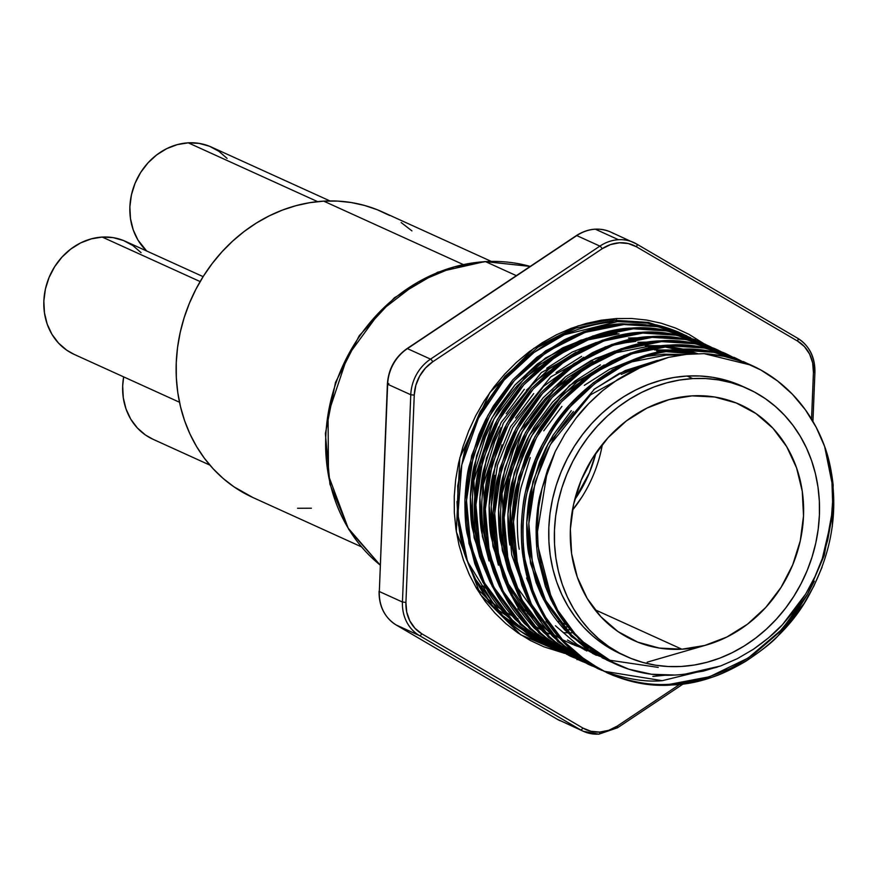 <?xml version="1.0" encoding="UTF-8"?>
<svg xmlns="http://www.w3.org/2000/svg" width="877" height="877" viewBox="0 0 877 877"><rect width="100%" height="100%" fill="white"/><g stroke="black" fill="none" stroke-linecap="round" stroke-linejoin="round"><path stroke-width="1.32" d="M380.125 565.04L348.158 528.118L328.469 475.433L328.053 414.218L347.522 356.226L380.454 311.105L418.176 282.032L454.231 266.893L485.529 261.642A5.229 2.247 -93.3 0 0 484.992 261.543A5.229 2.247 86.7 0 1 485.529 261.642A169.864 149.561 114.4 0 0 336.099 382.58A169.864 149.561 114.4 0 0 380.125 565.04L348.772 529.489L329.938 484.203L325.378 433.589L335.474 382.471L359.252 335.705L394.453 297.731L437.744 272.188L485.025 261.543L530.201 266.411M566.082 624.61L558.77 621.278L566.082 624.61M486.143 588.281L481.67 586.253L484.882 586.033L481.67 586.253L486.143 588.281L481.67 586.253L479.28 586.362L481.67 586.253A157.443 138.632 114.4 0 1 479.28 586.362A157.443 138.632 114.4 0 0 481.67 586.253M574.72 499.649L589.421 472.747L595.889 453.058A124.216 109.362 -65.6 0 1 574.72 499.638M516.356 275.652L485.529 261.642L516.356 275.652M153.08 439.311L145.505 435.036L137.338 427.954L130.75 419.14L126.003 408.934L123.273 397.709L122.681 385.913L123.657 376.88A62.059 54.648 114.4 0 0 152.938 439.234L209.888 465.117M329.938 200.932L211.478 147.106A62.059 54.648 114.4 0 0 188.248 142.83L317.627 201.633L188.248 142.83A62.059 54.648 114.4 0 0 134.444 184.861A62.059 54.648 114.4 0 0 146.656 250.986M203.124 276.639L125.455 241.35A62.059 54.648 114.4 0 0 102.225 237.075L200.142 281.572L102.225 237.075A62.059 54.648 114.4 0 0 45.681 287.908A62.059 54.648 114.4 0 0 74.106 354.363L179.489 402.247M491.109 261.324L382.427 211.938A156.797 138.051 114.4 0 0 323.723 201.14L463.1 264.481L323.723 201.14A156.797 138.051 114.4 0 0 180.87 329.544A156.797 138.051 114.4 0 0 252.686 497.423L361.379 546.809M252.828 497.489L233.929 486.801L223.153 478.458L213.275 468.921L204.418 458.287L196.645 446.656L190.035 434.137L184.652 420.85L180.552 406.928L177.768 392.501L176.332 377.713L176.255 362.705L177.538 347.621L180.169 332.602L184.126 317.792L189.366 303.343L195.845 289.377L203.497 276.047L212.245 263.484L222.002 251.787L232.679 241.087L244.179 231.473L256.38 223.054L269.184 215.895L282.438 210.085L296.042 205.656L309.844 202.664L323.723 201.14L337.546 201.096L351.173 202.521L364.47 205.426L377.329 209.756L389.607 215.49M401.184 222.561L411.96 230.903M311.39 508.211L297.566 508.265M74.249 354.429L66.674 350.153L58.507 343.071L51.918 334.258L47.172 324.052L44.453 312.826L43.85 301.03L45.396 289.114L49.046 277.538L54.637 266.729L61.96 257.125L70.741 249.09L80.629 242.918L91.263 238.873L102.225 237.075L113.089 237.623L123.438 240.495L132.887 245.56L141.054 252.631M146.645 250.986L137.941 240.013L133.194 229.807L130.476 218.581L129.873 206.786L131.429 194.869L135.069 183.282L140.66 172.484L147.983 162.881L156.764 154.845L166.652 148.673L177.286 144.617L188.248 142.83L199.112 143.379L209.46 146.24L218.91 151.315L227.077 158.386M530.19 266.422A169.864 149.561 114.4 0 0 485.529 261.642L530.19 266.422M567.857 626.88L563.352 626.956A157.443 138.632 -65.6 0 0 567.857 626.88M531.561 624.095L541.482 630.048M543.269 631.001L549.243 633.907M586.768 338.226L562.804 347.796L537.305 364.01L514.909 385.047L496.777 409.482L489.487 422.484L483.227 436.253L474.117 465.917C472.363 472.791 471.102 483.183 470.346 497.073C470.269 510.918 470.905 521.201 472.264 527.899L479.62 556.621L484.038 567.474M490.002 579.182L487.13 573.876L474.15 537.787L470.346 497.073L476.606 455.777L491.789 418.088L514.909 385.047L545.527 358.002L580.793 340.155L616.937 332.822L599.057 335.167M564.887 348.739L524.753 377.812L493.872 419.042L473.832 480.607L477.801 545.132L474.347 528.853C472.988 522.144 472.352 511.872 472.429 498.015C473.185 484.126 474.446 473.744 476.211 466.86L485.31 437.206L491.569 423.438L498.86 410.425C502.51 404.067 508.55 395.922 516.991 385.99L539.388 364.953L564.887 348.739M584.301 340.616L619.019 333.764L584.29 340.616M675.071 675.049A158.364 139.432 -65.6 0 1 615.786 664.152A158.364 139.432 -65.6 0 1 541.12 564.284L547.621 588.368L557.827 610.545L571.464 630.223L588.138 646.842L607.399 659.942L628.71 669.162L651.479 674.238L675.071 675.049A158.364 139.432 114.4 0 0 685.595 674.029A158.364 139.432 -65.6 0 1 675.071 675.049M595.669 652.85L615.303 663.922L578.82 638.982L552.927 603.771L536.22 539.519L547.478 470.105L539.914 495.812C538.149 502.696 536.888 513.078 536.132 526.967C536.066 540.824 536.702 551.096 538.061 557.805L545.417 586.527L550.877 599.627L557.421 611.85C560.699 617.814 566.312 625.301 574.249 634.29L595.669 652.85M571.311 410.677L553.168 435.113L545.878 448.114L539.618 461.883L530.519 491.537C528.754 498.421 527.494 508.803 526.737 522.692C526.66 536.549 527.307 546.82 528.667 553.53L536.011 582.251L541.471 595.351L548.015 607.575C551.304 613.538 556.906 621.026 564.843 630.026L586.274 648.574L607.728 660.48L588.357 649.528L566.926 630.969L550.098 608.517L543.565 596.305L538.094 583.194L530.749 554.472C529.39 547.774 528.743 537.491 528.82 523.646C529.576 509.756 530.837 499.364 532.602 492.49L541.701 462.837L547.961 449.057L555.251 436.055C558.901 429.697 564.952 421.552 573.394 411.62M606.687 660.008L610.392 661.576M610.798 661.74L571.344 636.559L543.521 599.506L530.541 563.418L526.737 522.692L532.997 481.407L548.191 443.718L594.617 388.917L625.18 370.565L657.454 360.403L619.206 373.427L593.696 389.629M621.289 374.369L645.615 364.689L590.605 394.782L550.274 444.661L535.08 482.35L528.82 523.646L532.624 564.36L545.615 600.449L573.01 637.108L611.806 662.256M611.412 662.091L607.728 660.48M602.05 657.728L605.821 659.153M555.448 625.75L576.869 644.31L596.239 655.262M526.617 577.976L531.034 588.829M530.223 457.619L521.113 487.272C519.359 494.146 518.099 504.538 517.342 518.428C517.266 532.273 517.901 542.556 519.261 549.254M561.905 406.402L543.773 430.837M633.764 359.581L609.8 369.151L584.301 385.365M631.297 361.971L666.016 355.119L663.933 354.176L646.053 356.522M611.883 370.105L613.637 369.228M606.829 659.701L603.069 658.254M592.655 653.464L596.415 654.878M597.5 655.262L601.337 656.533L597.5 655.262M567.474 640.035L586.845 650.997M546.053 621.486L549.813 625.378M600.405 364.887L574.895 381.089L552.51 402.126L534.378 426.562L527.088 439.574L520.817 453.343L511.719 482.997C509.954 489.881 508.693 500.263 507.936 514.152C507.86 528.009 508.507 538.281 509.866 544.99M515.391 562.212L511.949 545.933C510.589 539.234 509.954 528.952 510.019 515.106C510.776 501.216 512.036 490.824 513.801 483.951L522.9 454.286L529.171 440.517L536.461 427.516C540.1 421.146 546.152 413.001 554.593 403.08L576.978 382.032L604.242 364.964L562.343 394.891L531.473 436.121L517.211 470.576L510.359 508.353L511.993 546.239L521.738 580.947M597.423 655.437L593.674 653.979M602.324 657.125L598.509 655.832M614.974 351.041L590.999 360.611L565.501 376.814L543.104 397.862L524.972 422.297L517.682 435.299L511.423 449.068L502.324 478.732C500.559 485.606 499.298 495.998 498.542 509.888C498.465 523.733 499.112 534.016 500.46 540.714L507.816 569.436L512.234 580.289M593.093 361.554L552.948 390.627L522.078 431.857L502.028 493.422L505.996 557.936L502.543 541.657C501.195 534.959 500.548 524.676 500.624 510.831C501.381 496.941 502.642 486.56 504.407 479.675L513.505 450.022L519.765 436.242L527.055 423.24C530.706 416.882 536.757 408.737 545.198 398.805L567.583 377.768L593.093 361.554M585.112 650.054L584.268 649.714M598.432 654.494L594.025 653.212M527.252 612.935L531.023 616.838M502.017 444.803L492.918 474.457C491.153 481.341 489.892 491.723 489.136 505.612C489.07 519.458 489.706 529.741 491.065 536.439L498.421 565.161M533.709 393.587L515.577 418.022M581.604 356.336L556.095 372.55M583.687 357.29L543.543 386.351L512.672 427.581L497.478 465.27L491.219 506.555L495.034 547.281L508.013 583.369L528.162 612.606M496.601 553.672L493.148 537.393C491.789 530.684 491.153 520.412 491.219 506.555C491.975 492.666 493.236 482.284 495.001 475.4M517.847 608.671L521.618 612.563M498.881 426.759L492.622 440.528L483.523 470.182C481.758 477.066 480.497 487.448 479.741 501.337C479.664 515.194 480.311 525.466 481.67 532.175L489.015 560.896M524.314 389.311L506.172 413.747M596.174 342.501L572.21 352.072L546.7 368.274M526.397 390.265L548.783 369.228L576.036 352.148L534.148 382.076L503.277 423.306L483.238 484.882L487.195 549.397L483.753 533.117C482.394 526.419 481.747 516.136 481.824 502.291C482.58 488.401 483.841 478.009 485.606 471.135L494.705 441.471L500.975 427.702M589.969 648.322L585.332 647.379M663.933 354.176L684.597 354.571L663.933 354.176L666.016 355.119L680.804 355.064L666.016 355.119M694.31 353.782L676.529 350.438L694.31 353.782M671.979 350.022L654.527 349.901L671.979 350.022M672.516 350.855L692.907 353.848L656.61 350.855L667.145 350.636M647.215 346.579L657.75 346.36L647.215 346.579L612.486 353.431M697.237 353.672L663.122 346.59L682.142 349.265M637.82 342.315L648.344 342.096M628.414 338.04L638.949 337.82M577.921 659.57L576.923 659.625M617.244 726.09A38.149 33.589 -65.6 0 1 599.857 732.065A2.609 1.129 86.7 0 1 598.892 734.17A2.609 1.129 86.7 0 1 598.87 734.17A2.609 1.129 -93.3 0 0 599.857 732.065L591.01 731.297L582.865 728.042L421.826 633.786L414.942 628.25L409.789 620.828L406.709 612.014L405.93 602.411L414.251 395.121L415.819 385.387L419.612 376.189L425.389 368.132L432.745 361.795L602.115 248.772L610.556 244.562L619.502 242.786L628.36 243.554L636.494 246.81L797.544 341.065L804.417 346.601L809.581 354.034L812.65 362.848L813.428 372.451L811.554 419.118L813.428 372.451L814.919 372.045L813.428 372.451A38.149 33.589 -65.6 0 0 797.544 341.065A2.609 1.239 -59.7 0 0 797.73 338.303A2.609 1.239 120.3 0 1 797.544 341.065L636.494 246.81A2.609 1.239 -59.7 0 0 636.691 244.047A2.609 1.239 120.3 0 1 636.494 246.81A38.149 33.589 -65.6 0 0 602.115 248.772A2.609 0.713 -123.7 0 0 599.901 246.108L430.53 359.132L407.41 348.629L576.77 235.595L599.901 246.108A40.77 35.891 -65.6 0 1 618.482 239.717A40.77 35.891 -65.6 0 1 633.742 242.523A40.77 35.891 -65.6 0 1 636.636 244.014A2.609 1.239 120.3 0 1 636.691 244.047A2.609 1.239 -59.7 0 0 636.636 244.014A40.77 35.891 114.4 0 0 633.643 242.469A40.77 35.891 114.4 0 0 618.482 239.717L595.362 229.204L618.482 239.717A40.77 35.891 114.4 0 0 599.901 246.108A2.609 0.713 56.3 0 1 602.115 248.772L432.745 361.795A2.609 0.713 -123.7 0 0 430.53 359.132L407.41 348.629A40.77 35.891 114.4 0 0 387.645 384.236L410.776 394.749L402.444 602.028L379.324 591.526L387.645 384.236L410.776 394.749A40.77 35.891 -65.6 0 1 430.53 359.132A2.609 0.713 56.3 0 1 432.745 361.795A38.149 33.589 -65.6 0 0 414.251 395.121L410.776 394.749L402.444 602.028L379.324 591.526A40.77 35.891 114.4 0 0 396.305 625.049L419.425 635.562L580.464 729.807L557.344 719.304L396.305 625.049L419.425 635.562A40.77 35.891 -65.6 0 1 402.444 602.028A40.77 35.891 114.4 0 0 419.425 635.562L580.464 729.807L557.344 719.304A40.77 35.891 114.4 0 0 560.239 720.806A40.77 35.891 -65.6 0 1 557.344 719.304L396.305 625.049A40.77 35.891 -65.6 0 1 379.324 591.526L387.645 384.236A40.77 35.891 -65.6 0 1 407.41 348.629L576.77 235.595L599.901 246.108L430.53 359.132A40.77 35.891 114.4 0 0 410.776 394.749L414.251 395.121L405.93 602.411L402.444 602.028L405.93 602.411A38.149 33.589 -65.6 0 0 421.826 633.786A2.609 1.239 120.3 0 1 419.425 635.562A2.609 1.239 -59.7 0 0 421.826 633.786L582.865 728.042A2.609 1.239 120.3 0 1 580.464 729.807A40.77 35.891 114.4 0 0 583.38 731.319A40.77 35.891 -65.6 0 1 580.464 729.807A2.609 1.239 -59.7 0 0 582.865 728.042A38.149 33.589 -65.6 0 0 599.857 732.065L608.802 730.289L617.244 726.09A2.609 0.713 56.3 0 1 617.572 727.746A2.609 0.713 -123.7 0 0 617.244 726.09L679.872 684.29L617.244 726.09M457.027 501.381C458.046 528.14 461.532 548.18 467.496 561.488A169.864 149.561 -65.6 0 1 617.485 321.607A169.864 149.561 -65.6 0 1 681.078 333.304A169.864 149.561 -65.6 0 1 683.183 334.28L647.39 323.131L617.485 321.607A2.609 1.129 86.7 0 1 616.465 318.537L601.194 320.215L586.011 323.503L571.048 328.371L556.467 334.773L542.392 342.644L528.963 351.907L516.323 362.475L504.571 374.249L493.839 387.108L484.214 400.942L475.794 415.599L468.68 430.958L462.913 446.853L458.561 463.144L455.667 479.664L454.253 496.261L454.33 512.771L455.908 529.039L458.967 544.902L463.484 560.217L469.403 574.83L476.671 588.599L485.222 601.403L494.979 613.1L505.832 623.58L517.682 632.766L530.432 640.539L543.937 646.842L563.604 653.014L520.664 634.751L480.475 594.65L456.325 531.769L459.8 457.871L489.848 392.523L533.665 348.454L578.151 325.86L616.465 318.537A2.609 1.129 -93.3 0 0 617.485 321.607L564.426 334.751L534.06 352.422L504.056 380.114L478.393 418.296L461.795 464.843L457.915 514.733L467.496 561.488A169.864 149.561 114.4 0 0 540.539 642.578L521.42 631.703C506.5 620.795 495.637 610.436 488.829 600.613L476.759 581.911L467.496 561.488L499.309 613.253L540.539 642.578M636.735 244.08L797.675 338.27A40.77 35.891 -65.6 0 1 814.656 371.804L814.919 372.045C815.073 356.961 809.35 345.724 797.73 338.303A2.609 1.239 -59.7 0 0 797.675 338.27A2.609 1.239 120.3 0 1 797.741 338.303L636.691 244.047L610.622 232.01A40.77 35.891 114.4 0 0 595.362 229.204A40.77 35.891 114.4 0 0 576.77 235.595A40.77 35.891 -65.6 0 1 595.362 229.204A40.77 35.891 -65.6 0 1 610.513 231.966A40.77 35.891 -65.6 0 1 613.516 233.512M581.966 496.941L572.407 510.304A129.357 113.889 114.4 0 0 602.4 444.31L601.205 450.285M681.857 649.21L594.869 609.679L681.857 649.21L659.208 648.059L637.634 642.096L617.945 631.539L600.909 616.783L587.184 598.421L577.296 577.132L571.618 553.749L570.368 529.16L573.602 504.319L581.188 480.179L592.841 457.673L608.112 437.656L626.408 420.894L647.029 408.046L669.184 399.594L692.03 395.867A129.357 113.889 -65.6 0 1 740.462 404.768A129.357 113.889 -65.6 0 1 799.703 543.269A129.357 113.889 -65.6 0 1 681.857 649.21A129.357 113.889 -65.6 0 1 633.424 640.298A129.357 113.889 -65.6 0 1 574.183 501.808A129.357 113.889 -65.6 0 1 692.03 395.867L714.678 397.007L736.252 402.981L755.941 413.538L772.966 428.283L786.691 446.656L796.59 467.945L802.269 491.328L803.518 515.917L800.284 540.758L792.698 564.898L781.045 587.404L765.774 607.421L747.478 624.183L726.847 637.031L704.691 645.483L681.857 649.21M620.62 653.858L602.894 643.839L592.797 636.022L583.545 627.077L575.235 617.112L567.945 606.204L561.751 594.463L556.698 582.01L552.861 568.965L550.252 555.437L548.903 541.569L548.827 527.505L550.032 513.352L552.51 499.276L556.215 485.398L561.127 471.848L567.2 458.759L574.369 446.261L582.569 434.477L591.723 423.514L601.732 413.484L612.508 404.472L623.953 396.579L635.946 389.87L648.377 384.411L661.126 380.267L674.073 377.461L687.086 376.036A146.996 129.423 114.4 0 0 553.168 496.415A146.996 129.423 114.4 0 0 620.488 653.793L626.123 656.358A146.996 129.423 -65.6 0 1 558.802 498.98A146.996 129.423 -65.6 0 1 692.72 378.601L687.086 376.036L700.043 375.992L712.815 377.329L725.29 380.048L742.249 386.209M747.752 388.708L742.117 386.154A146.996 129.423 114.4 0 0 687.086 376.036L692.72 378.601A146.996 129.423 -65.6 0 1 747.752 388.708A146.996 129.423 -65.6 0 1 815.084 546.097A146.996 129.423 -65.6 0 1 681.155 666.476A146.996 129.423 -65.6 0 1 626.123 656.358M606.632 672.615L611.828 674.808C632.876 682.514 652.302 685.661 670.072 684.235L671.65 684.959C655.064 686.548 635.65 683.402 613.407 675.52L607.421 672.977L586.658 661.225L563.703 641.339L545.669 617.265L538.664 604.165L532.821 590.111L524.95 559.318C523.503 552.126 522.824 541.109 522.911 526.255C523.733 511.357 525.093 500.23 526.989 492.852L536.768 461.05L543.499 446.283L551.326 432.339C555.24 425.509 561.729 416.783 570.795 406.139L594.836 383.578L622.221 366.202C643.521 356.084 662.891 350.745 680.311 350.153L678.732 349.441C662.486 349.715 643.115 355.064 620.631 365.479L593.247 382.854L569.217 405.415L549.736 431.616L541.909 445.56L535.178 460.326L525.4 492.129C523.503 499.506 522.144 510.644 521.322 525.531C521.234 540.385 521.914 551.403 523.361 558.594L531.232 589.388L537.075 603.442L544.091 616.553C547.599 622.944 553.617 630.969 562.113 640.616L585.08 660.502L607.421 672.977M575.674 656.237L598.026 668.702L577.263 656.95L554.308 637.064L536.275 613.001L529.269 599.89L523.416 585.836L515.555 555.042C514.097 547.851 513.418 536.834 513.505 521.979C514.328 507.092 515.687 495.954 517.583 488.577L527.373 456.774L534.093 442.008L541.931 428.064C545.845 421.245 552.335 412.508 561.401 401.863L585.441 379.303L612.815 361.927C634.126 351.82 653.486 346.47 670.916 345.889L669.326 345.165C653.091 345.439 633.72 350.789 611.236 361.214L583.852 378.59L559.811 401.14L540.342 427.34L532.514 441.284L525.783 456.051L516.005 487.853C514.108 495.231 512.749 506.369 511.927 521.267C511.839 536.121 512.519 547.138 513.966 554.319L521.837 585.123L527.68 599.177L534.685 612.278C538.204 618.68 544.211 626.693 552.718 636.34L575.674 656.237M604.012 671.256L662.256 680.684C645.669 682.273 626.255 679.138 604.012 671.256M733.863 357.29L737.743 359.132L704.867 348.048L670.916 345.889C687.217 344.168 706.248 347.139 728.02 354.801L726.43 354.078C705.832 346.579 686.801 343.609 669.326 345.165L670.916 345.889L632.12 353.738L594.266 372.878L561.401 401.863L536.571 437.294L520.258 477.702L513.505 521.979L517.562 565.643L531.462 604.341L560.644 643.477L601.962 670.412L598.026 668.702M593.027 666.257L596.601 667.627M566.279 651.962L588.62 664.437L567.857 652.685L544.902 632.799L526.869 608.726L519.864 595.626L514.021 581.572L506.15 550.778C504.703 543.587 504.023 532.569 504.111 517.715C504.933 502.817 506.292 491.679 508.189 484.301L517.967 452.499L524.698 437.733L532.525 423.788C536.45 416.97 542.94 408.243 552.006 397.588L576.036 375.038L603.42 357.663C624.72 347.544 644.091 342.194 661.521 341.613L659.932 340.901C643.685 341.175 624.325 346.514 601.83 356.939L574.457 374.315L550.416 396.875L530.947 423.076L523.12 437.02L516.389 451.787L506.599 483.589C504.703 490.967 503.343 502.093 502.521 516.991C502.433 531.846 503.113 542.863 504.571 550.054L512.431 580.848L518.285 594.902L525.29 608.002C528.798 614.404 534.817 622.429 543.323 632.076L566.279 651.962M723.678 352.664L692.227 342.743L659.932 340.901L661.521 341.613C677.822 339.892 696.853 342.863 718.614 350.526L717.035 349.813C696.426 342.304 677.395 339.333 659.932 340.901L621.135 348.75L583.282 367.88L550.416 396.875L525.586 432.306L509.274 472.714L502.521 516.991L506.577 560.655L520.478 599.353L548.421 637.294L587.831 664.075L591.778 665.753M724.468 353.014L728.348 354.856L695.472 343.773L661.521 341.613L622.725 349.474L584.871 368.603L552.006 397.588L527.176 433.03L510.852 473.437L504.111 517.715L508.167 561.379L522.056 600.065L551.238 639.201L592.556 666.147L588.62 664.437M597.369 668.044L594.606 666.98M583.183 661.817L587.206 663.352M556.873 647.686L579.226 660.162L558.463 648.41L535.507 628.524L517.474 604.45L510.469 591.35L504.615 577.296L496.755 546.503C495.308 539.311 494.617 528.294 494.716 513.44C495.538 498.553 496.886 487.415 498.794 480.037L508.572 448.235L515.303 433.468L523.13 419.524C527.044 412.705 533.534 403.968 542.6 393.324L566.641 370.763L594.014 353.387C615.325 343.28 634.696 337.93 652.115 337.349L650.537 336.625C634.29 336.9 614.92 342.249 592.435 352.675L565.051 370.039L541.021 392.6L521.541 418.8L513.714 432.745L506.983 447.511L497.204 479.313C495.308 486.691 493.948 497.829 493.126 512.716C493.038 527.57 493.718 538.599 495.165 545.779L503.036 576.584L508.879 590.627L515.884 603.738C519.403 610.129 525.411 618.153 533.918 627.8L556.873 647.686M714.273 348.388L682.821 338.478L650.537 336.625L652.115 337.349C668.417 335.628 687.458 338.599 709.219 346.262L707.629 345.538C687.031 338.04 668 335.069 650.537 336.625L611.74 344.475L573.887 363.615L541.021 392.6L516.191 428.031L499.868 468.45L493.126 512.716L497.182 556.38L511.083 595.077L539.015 633.03L578.436 659.8L582.383 661.488M585.211 662.705L542.161 635.233L512.661 595.801L498.761 557.103L494.716 513.44L501.458 469.162L517.781 428.754L542.6 393.324L575.465 364.328L613.33 345.198L652.115 337.349L686.066 339.509L718.943 350.581L715.073 348.75M583.161 661.872L579.226 660.162M574.227 657.717L577.8 659.076M547.478 643.422L569.82 655.886L549.068 644.146L526.101 624.249L508.079 600.186L501.063 587.075L495.22 573.032L487.349 542.227C485.902 535.047 485.222 524.018 485.31 509.175C486.132 494.277 487.491 483.139 489.388 475.762L499.166 443.959L505.897 429.193L513.725 415.249C517.649 408.43 524.139 399.693 533.205 389.048L557.235 366.487L584.619 349.123C605.93 339.004 625.29 333.655 642.72 333.074L641.131 332.35C624.884 332.624 605.525 337.974 583.03 348.399L555.656 365.775L531.615 388.325L512.146 414.525L504.319 428.48L497.588 443.247L487.809 475.038C485.913 482.416 484.553 493.554 483.731 508.452C483.633 523.306 484.323 534.323 485.77 541.515L493.63 572.308L499.484 586.362L506.489 599.462C510.008 605.864 516.016 613.889 524.523 623.536L547.478 643.422M575.816 658.441L532.767 630.969L503.266 591.526L489.366 552.839L485.31 509.175L492.052 464.898L508.375 424.479L533.205 389.048L566.071 360.063L603.924 340.923L642.72 333.074C659.022 331.353 678.053 334.323 699.813 341.986L709.548 346.316L676.671 335.233L642.72 333.074L641.131 332.35L675.509 334.597L708.737 345.987M573.755 657.607L569.82 655.886M538.083 639.147L560.425 651.622L539.662 639.87L516.706 619.984L498.673 595.911L491.668 582.81L485.825 568.756L477.954 537.963C476.507 530.771 475.827 519.754 475.915 504.9C476.737 490.002 478.097 478.864 479.993 471.486L489.772 439.695L496.503 424.928L504.33 410.973C508.243 404.154 514.744 395.428 523.799 384.784L547.84 362.223L575.224 344.847C596.524 334.729 615.895 329.379 633.326 328.798L631.736 328.086C615.49 328.36 596.119 333.709 573.635 344.124L546.25 361.499L522.221 384.06L502.751 410.261L494.913 424.205L488.193 438.971L478.403 470.774C476.507 478.151 475.148 489.289 474.325 504.176C474.238 519.031 474.917 530.048 476.375 537.239L484.236 568.033L490.079 582.087L497.095 595.187C500.603 601.589 506.621 609.614 515.117 619.261L538.083 639.147M700.153 342.041L667.265 330.958L633.326 328.798C649.627 327.077 668.658 330.048 690.418 337.711L688.829 336.998C668.23 329.5 649.199 326.529 631.736 328.086L633.326 328.798L594.529 336.658L556.665 355.788L523.799 384.784L498.98 420.215L482.657 460.622L475.915 504.9L479.96 548.563L493.861 587.261L523.043 626.397L564.36 653.332L560.425 651.622M569.173 655.229L566.41 654.165M528.678 634.882L551.03 647.347L530.267 635.595L507.312 615.709L489.278 591.635L482.273 578.535L476.419 564.481L468.559 533.687C467.101 526.496 466.421 515.479 466.509 500.624C467.331 485.737 468.691 474.6 470.587 467.222L480.377 435.42L487.108 420.653L494.935 406.709C498.849 399.89 505.338 391.153 514.404 380.508L538.445 357.948L565.818 340.572C587.13 330.465 606.489 325.115 623.92 324.534L622.341 323.81C606.095 324.084 586.724 329.434 564.24 339.859L536.856 357.224L512.815 379.785L493.345 405.985L485.518 419.93L478.787 434.696L469.009 466.498C467.112 473.876 465.753 485.014 464.931 499.912C464.843 514.755 465.523 525.783 466.97 532.964L474.841 563.768L480.684 577.822L487.689 590.923C491.208 597.314 497.215 605.338 505.722 614.985L528.678 634.882M557.016 649.901L513.966 622.418L484.466 582.986L470.565 544.288L466.509 500.624L473.262 456.347L489.574 415.939L514.404 380.508L547.27 351.524L585.123 332.383L623.92 324.534C640.221 322.813 659.252 325.784 681.023 333.446L686.877 335.935L659.098 326.551L622.341 323.81L623.92 324.534L657.871 326.693L690.747 337.777M554.966 649.057L551.03 647.347M822.089 567.167L813.9 586.011L803.99 603.529L778.184 635.661C772.966 641.756 762.08 650.35 745.538 661.422C730.574 670.061 718.34 675.652 708.868 678.195L671.65 684.959C723.569 683.874 782.24 645.461 809.131 594.968C835.551 546.327 840.714 496.81 824.621 446.426L831.977 482.843L832.602 501.765L831.177 520.96L822.308 558.572L814.941 576.693L805.82 593.828L782.448 624.698C775.981 632.01 766.334 640.177 753.486 649.21L737.447 658.616L720.686 665.939L685.595 674.029L703.266 671.135L720.686 665.939L737.447 658.616L753.486 649.21L768.625 637.787L782.448 624.698L794.924 609.964L805.82 593.828L814.941 576.693L822.308 558.572L827.735 539.914L831.177 520.96L832.602 501.765L831.977 482.843L829.324 464.382L824.621 446.426L816.202 427.329L805.426 409.855L792.468 394.31L777.559 380.969L760.973 370.061L742.983 361.784L723.909 356.281L704.099 353.65L751.238 365.183L704.099 353.65A169.864 149.561 -65.6 0 1 751.578 365.336A169.864 149.561 -65.6 0 1 824.621 446.426C828.568 456.906 831.407 469.776 833.15 485.025L832.317 526.54M747.357 363.506L714.382 352.346L680.311 350.153C696.623 348.432 715.654 351.403 737.414 359.066L735.825 358.353C715.226 350.855 696.195 347.884 678.732 349.441L680.311 350.153C629.302 351.644 571.957 390.671 545.976 441.57C517.441 490.977 515.259 562.278 540.857 608.616C563.779 656.73 619.611 689.322 671.65 684.959L670.072 684.235C686.198 684.027 705.272 679.171 727.285 669.677C730.958 668.559 740.045 663.22 754.538 653.672L778.798 632.701L798.903 608.101L807.158 594.935L814.316 581.155M746.338 363.067L711.028 351.293L678.732 349.441C627.724 350.932 570.379 389.947 544.387 440.846C515.851 490.254 513.67 561.554 539.278 607.893C562.201 656.018 618.033 688.598 670.072 684.235L709.603 676.726L748.289 657.958L781.977 629.346L807.542 594.255L824.216 555.481L832.021 512.979M717.178 667.178L662.256 680.684L717.178 667.178M743.268 361.554L747.149 363.396M729.127 355.251L732.931 357.246M719.721 350.975L723.536 352.971M724.292 353.398L728.031 355.547M705.667 344.475L698.235 341.263C677.636 333.764 658.605 330.793 641.131 332.35L602.346 340.21L564.481 359.34L531.615 388.325L506.796 423.766L490.473 464.174L483.731 508.452L487.776 552.115L501.677 590.802L529.62 628.754L569.03 655.525M710.326 346.7L714.13 348.706M570.236 629.774A157.443 138.632 -65.6 0 1 565.786 629.719L570.236 629.774M518.033 618.723A157.443 138.632 -65.6 0 1 513.725 616.663L518.033 618.723M502.499 610.249L511.993 615.775A157.443 138.632 -65.6 0 1 502.51 610.26M487.59 598.958L500.318 608.802A157.443 138.632 -65.6 0 1 487.667 599.057M704.099 353.65L686.307 354.385L668.526 357.367L651.162 362.552L634.257 369.875L617.978 379.303L602.784 390.561L588.697 403.617L575.926 418.307L564.788 434.247L555.294 451.425L547.676 469.546L542.107 488.204L538.61 507.388L537.272 526.638L538.105 545.615L541.12 564.284C538.906 556.665 537.623 544.113 537.272 526.638C537.963 509.855 539.574 497.04 542.107 488.204L555.294 451.425L564.788 434.247L575.926 418.307C582.076 409.976 591.032 400.723 602.784 390.561L617.978 379.303L634.257 369.875L668.526 357.367L686.307 354.385L704.099 353.65M703.979 343.718L688.938 334.312L675.433 328.009L661.291 323.24L646.656 320.061L631.67 318.483L616.465 318.537M494.365 607.465L506.029 615.314M563.418 632.657L567.507 632.81M568.691 632.832L572.9 632.821M541.076 642.83A169.864 149.561 114.4 0 0 545.001 644.507L541.076 642.83L544.99 644.507M545.801 644.836A169.864 149.561 114.4 0 0 549.791 646.371L545.801 644.836L549.78 646.36M550.613 646.667A169.864 149.561 114.4 0 0 554.67 648.048L550.613 646.667L554.659 648.037M555.503 648.311A169.864 149.561 114.4 0 0 559.625 649.539L555.503 648.311M681.155 666.476L694.167 665.051L707.114 662.245L719.864 658.101L732.295 652.641L744.288 645.932L755.733 638.039L766.509 629.028L776.529 618.998L785.671 608.035L793.871 596.25L801.041 583.753L807.114 570.664L812.025 557.114L815.742 543.236L818.208 529.16L819.414 515.007L819.337 500.942L817.989 487.075L815.391 473.547L811.543 460.502L806.5 448.048L800.295 436.308L793.005 425.4L784.696 415.435L775.443 406.49L765.347 398.673L754.483 392.041L742.972 386.669L730.925 382.613L718.46 379.894L705.678 378.546L692.72 378.601L679.708 380.026L666.772 382.832L654.023 386.976L641.591 392.436L629.598 399.145L618.153 407.038L607.377 416.049L597.358 426.079L588.204 437.042L580.004 448.827L572.834 461.324L566.772 474.402L561.85 487.952L558.145 501.841L555.678 515.917L554.472 530.059L554.538 544.135L555.886 558.002L558.496 571.519L562.343 584.575L567.386 597.029L573.58 608.77L580.87 619.666L589.18 629.642L598.432 638.577L608.539 646.404L619.392 653.025L630.903 658.397L642.951 662.464L655.426 665.183L668.208 666.52L681.155 666.476M598.629 734.115A40.77 35.891 -65.6 0 1 583.358 731.308A40.77 35.891 114.4 0 0 598.629 734.115A2.609 1.129 -93.3 0 0 598.892 734.17L617.572 727.746L683.315 683.874M379.346 591.065L387.393 384.005C388.445 368.998 394.99 357.202 407.049 348.597A2.609 0.713 56.3 0 1 407.41 348.629A2.609 0.713 -123.7 0 0 407.038 348.607L576.408 235.573A2.609 0.713 56.3 0 1 576.77 235.595A2.609 0.713 -123.7 0 0 576.408 235.573A2.609 0.713 -123.7 0 0 576.299 235.913M388.873 383.589L387.667 383.786M379.072 591.284L379.072 591.284C378.908 606.358 384.641 617.605 396.251 625.027A2.609 1.239 -59.7 0 0 396.305 625.049A2.609 1.239 120.3 0 1 396.251 625.027L557.29 719.272A2.609 1.239 -59.7 0 0 557.344 719.304A2.609 1.239 120.3 0 1 557.29 719.272A2.609 1.239 -59.7 0 1 557.246 719.239M481.747 596.535L493.521 606.818M512.343 576.682L517.408 587.634L541.372 620.916M607.268 659.866L658.254 667.408M597.226 668.34L557.816 641.569L529.872 603.617L515.972 564.931L511.927 521.267L518.669 476.989L534.992 436.582L559.811 401.14L592.677 372.155L630.541 353.025L669.326 345.165M709.515 346.382L713.308 348.399M714.075 348.827L717.792 351.008M718.548 351.469L722.199 353.815M722.922 354.297L726.507 356.807M559.636 651.26L520.225 624.479L492.282 586.538L478.382 547.84L474.325 504.176L481.067 459.899L497.391 419.491L522.221 384.06L555.086 355.075L592.94 335.935L631.736 328.086L664.032 329.938L695.483 339.848M550.23 646.985L510.82 620.214L482.876 582.262L468.976 543.576L464.931 499.912L471.673 455.634L487.996 415.216L512.815 379.785L545.691 350.8L583.545 331.659L622.341 323.81L654.626 325.663L686.077 335.573M683.972 334.663A169.864 149.561 -65.6 0 1 687.831 336.604M681.352 333.501L648.476 322.418L614.525 320.258L575.729 328.119L537.875 347.248L505.009 376.233L480.179 411.664L465.314 447.084L457.728 485.902L458.528 525.093L467.496 561.488L475.071 578.71L504.56 618.153L546.371 645.121M652.861 676.419L665.226 675.235M742.326 361.51L738.522 359.515M708.704 644.321L647.171 662.168M527.603 596.272L524.731 590.955L511.74 554.878L507.936 514.152L514.196 472.867L529.39 435.178L569.568 385.42L624.369 355.306M597.467 653.858L593.038 652.598M518.208 591.997L515.325 586.691L502.346 550.603L498.542 509.888L504.801 468.592L519.995 430.903L565.522 376.792L595.505 358.43L627.252 347.983M645.132 345.637L662.584 345.746M667.134 346.174L683.808 349.221M686.417 349.923L697.643 353.661M592.644 650.701L588.675 649.736M587.546 649.44L583.643 648.333M582.536 647.993L578.699 646.722M577.625 646.338L573.854 644.913M572.791 644.496L562.069 639.541M560.282 638.599L550.361 632.635M548.059 631.067L523.865 609.142L505.93 582.416L492.951 546.338L489.136 505.612L495.395 464.317L510.589 426.639L550.767 376.88L605.568 346.766M617.857 343.707L635.737 341.361M588.434 647.478L584.389 646.678M493.433 571.749L482.394 536.417L479.905 497.347L486.538 458.134L501.195 422.363L541.372 372.604L596.174 342.49M584.323 644.058L580.201 643.411M615.786 664.152L615.04 663.812M598.87 734.17L583.358 731.308L557.29 719.272M555.481 648.3L559.614 649.528M814.919 372.045L812.935 421.42M576.408 235.573C587.733 228.404 599.134 227.22 610.622 232.01M486.867 598.322L475.718 586.976M681.078 333.304L677.472 331.659"/></g></svg>
